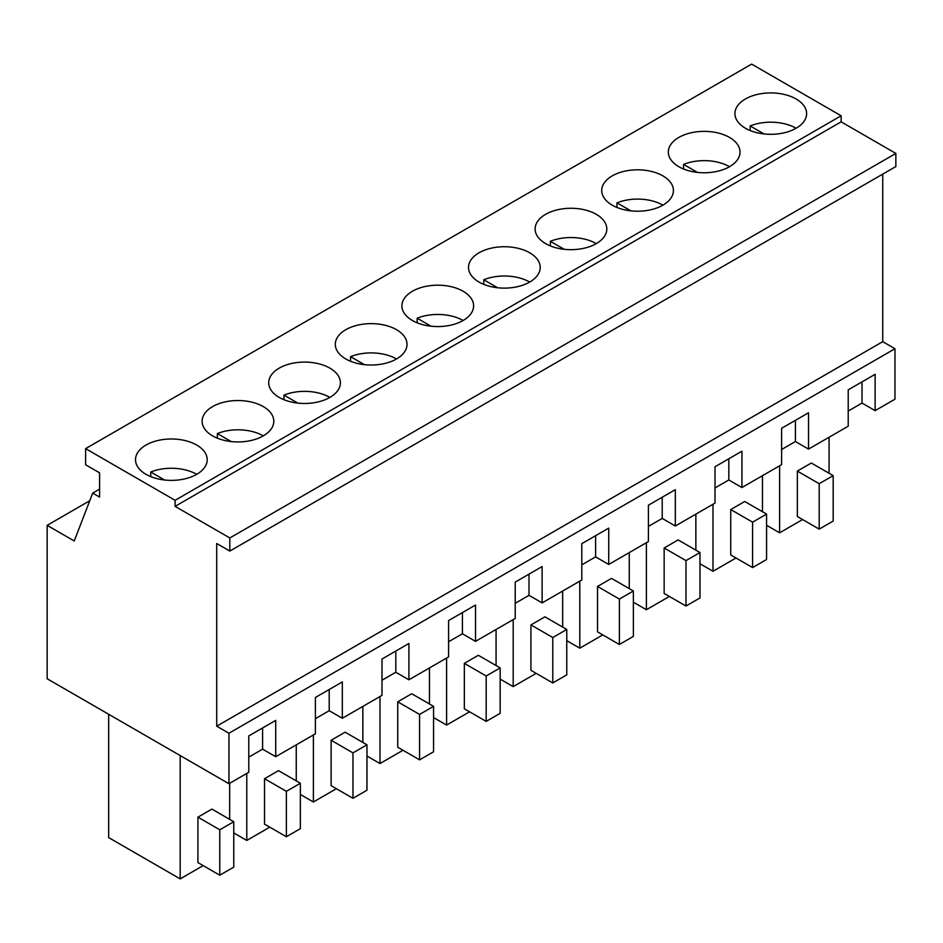 <?xml version="1.0" encoding="UTF-8"?>
<svg xmlns="http://www.w3.org/2000/svg" width="943" height="943" viewBox="0 0 943 943"><rect width="100%" height="100%" fill="white"/><g stroke="black" fill="none" stroke-linecap="round" stroke-linejoin="round"><path stroke-width="1.41" d="M92.697 493.106L74.249 540.987L47.15 525.345L47.15 678.748L228.949 783.716L228.949 733.253L216.713 726.181L216.713 543.51L229.821 551.077L229.821 537.958L175.103 506.367L175.103 500.309L85.613 448.632L85.613 464.781L99.593 472.856L99.593 497.079L92.697 493.106L99.593 489.122M85.613 448.632L751.63 64.112L841.132 115.777L841.132 121.836L895.85 153.426L895.85 166.557L229.821 551.077M882.742 174.125L882.742 341.661L894.978 348.721L894.978 399.184L875.139 410.641L875.139 374.312L848.217 389.848L848.217 426.189L808.528 449.092L808.528 412.763L781.617 428.299L781.617 464.64L741.929 487.543L741.929 451.214L715.006 466.761L715.006 503.091L675.329 526.005L675.329 489.665L648.407 505.212L648.407 541.541L608.73 564.456L608.73 528.115L581.807 543.663L581.807 579.992L542.119 602.907L542.119 566.566L515.208 582.114L515.208 618.443L475.52 641.358L475.52 605.029L448.597 620.565L448.597 656.906L408.92 679.809L408.92 643.48L381.998 659.016L381.998 695.356L362.159 706.814L342.321 718.26L342.321 681.93L315.398 697.466L315.398 733.807L295.56 745.265L275.71 756.71L275.71 720.381L248.787 735.929L248.787 772.258L228.949 783.716M47.15 525.345L89.75 500.745M175.103 500.309L841.132 115.777M780.863 133.47A35.846 20.699 0 0 0 806.619 113.62A35.846 20.699 0 0 0 760.683 93.758A35.846 20.699 0 0 0 734.927 113.62A35.846 20.699 0 0 0 780.863 133.47M560.873 209.11A35.846 20.699 0 0 0 535.117 228.972A35.846 20.699 0 0 0 581.053 248.834A35.846 20.699 0 0 0 606.809 228.972A35.846 20.699 0 0 0 560.873 209.11M494.273 247.573A35.846 20.699 0 0 0 468.518 267.423A35.846 20.699 0 0 0 514.454 287.285A35.846 20.699 0 0 0 540.209 267.423A35.846 20.699 0 0 0 494.273 247.573M714.264 171.932A35.846 20.699 0 0 0 740.019 152.071A35.846 20.699 0 0 0 694.083 132.209A35.846 20.699 0 0 0 668.328 152.071A35.846 20.699 0 0 0 714.264 171.932M627.472 170.659A35.846 20.699 0 0 0 601.717 190.521A35.846 20.699 0 0 0 647.664 210.383A35.846 20.699 0 0 0 673.42 190.521A35.846 20.699 0 0 0 627.472 170.659M227.864 401.376A35.846 20.699 0 0 0 202.108 421.238A35.846 20.699 0 0 0 248.044 441.1A35.846 20.699 0 0 0 273.8 421.238A35.846 20.699 0 0 0 227.864 401.376M294.464 362.925A35.846 20.699 0 0 0 268.708 382.787A35.846 20.699 0 0 0 314.644 402.637A35.846 20.699 0 0 0 340.399 382.787A35.846 20.699 0 0 0 294.464 362.925M361.063 324.475A35.846 20.699 0 0 0 335.307 344.336A35.846 20.699 0 0 0 381.255 364.187A35.846 20.699 0 0 0 407.011 344.336A35.846 20.699 0 0 0 361.063 324.475M427.674 286.024A35.846 20.699 0 0 0 401.918 305.874A35.846 20.699 0 0 0 447.854 325.736A35.846 20.699 0 0 0 473.61 305.874A35.846 20.699 0 0 0 427.674 286.024M161.265 439.827A35.846 20.699 0 0 0 135.509 459.689A35.846 20.699 0 0 0 181.445 479.551A35.846 20.699 0 0 0 207.201 459.689A35.846 20.699 0 0 0 161.265 439.827M175.103 506.367L841.132 121.836M229.821 537.958L895.85 153.426M216.713 726.181L882.742 341.661M228.949 733.253L894.978 348.721M875.139 410.641L862.02 403.074L848.217 411.042M808.528 449.092L795.42 441.524L781.617 449.505M741.929 487.543L728.821 479.975L715.006 487.955M675.329 526.005L662.222 518.426L648.407 526.406M608.73 564.456L595.611 556.889L581.807 564.857M542.119 602.907L529.011 595.339L515.208 603.308M475.52 641.358L462.412 633.79L448.597 641.759M408.92 679.809L395.812 672.241L381.998 680.209M342.321 718.26L329.201 710.692L315.398 718.672M275.71 756.71L262.602 749.143L248.787 757.123M329.201 710.692L329.201 689.498M395.812 672.241L395.812 651.047M462.412 633.79L462.412 612.596M529.011 595.339L529.011 574.146M595.611 556.889L595.611 535.695M662.222 518.426L662.222 497.232M728.821 479.975L728.821 458.781M795.42 441.524L795.42 420.33M862.02 403.074L862.02 381.88M262.602 749.143L262.602 727.949M802.587 519.546L779.602 532.819L779.602 465.795M829.074 473.268L829.074 437.234M811.334 463.025L797.342 471.099L819.196 483.712L833.176 475.637L811.334 463.025M833.176 475.637L833.176 521.055L819.196 529.129L797.342 516.516L797.342 471.099M779.602 532.819L766.576 525.298M669.389 596.447L646.391 609.72L633.378 602.2M646.391 609.72L646.391 542.708M695.863 550.17L695.863 514.147M678.123 539.926L664.143 548.001L685.985 560.614L699.977 552.551L678.123 539.926M699.977 552.551L699.977 597.956L685.985 606.031L664.143 593.418L664.143 548.001M602.777 634.898L579.792 648.171L566.767 640.651M579.792 648.171L579.792 581.159M629.264 588.621L629.264 552.598M611.524 578.377L597.532 586.452L619.386 599.076L633.378 591.002L611.524 578.377M633.378 591.002L633.378 636.419L619.386 644.493L597.532 631.869L597.532 586.452M469.579 711.812L446.593 725.073L433.568 717.564M446.593 725.073L446.593 658.061M496.065 665.534L496.065 629.5M478.313 655.291L464.333 663.365L486.187 675.978L500.167 667.903L478.313 655.291M500.167 667.903L500.167 713.321L486.187 721.395L464.333 708.782L464.333 663.365M402.979 750.263L379.982 763.535L366.968 756.015M379.982 763.535L379.982 696.512M429.454 703.985L429.454 667.95M411.714 693.742L397.734 701.816L419.576 714.429L433.568 706.354L411.714 693.742M433.568 706.354L433.568 751.771L419.576 759.846L397.734 747.233L397.734 701.816M336.368 788.713L313.382 801.986L300.357 794.466M313.382 801.986L313.382 734.962M362.855 742.436L362.855 706.401M345.114 732.192L331.123 740.267L352.977 752.879L366.968 744.805L345.114 732.192M366.968 744.805L366.968 790.222L352.977 798.297L331.123 785.684L331.123 740.267M536.178 673.349L513.192 686.622L500.167 679.101M513.192 686.622L513.192 619.61M562.665 627.083L562.665 591.049M544.924 616.84L530.933 624.914L552.787 637.527L566.767 629.452L544.924 616.84M566.767 629.452L566.767 674.87L552.787 682.944L530.933 670.32L530.933 624.914M269.769 827.164L246.783 840.437L246.783 773.413M296.255 780.887L296.255 744.852M278.515 770.643L264.523 778.718L286.377 791.33L300.357 783.256L278.515 770.643M300.357 783.256L300.357 828.673L286.377 836.747L264.523 824.135L264.523 778.718M246.783 840.437L233.758 832.917M735.988 557.997L713.002 571.269L699.977 563.749M713.002 571.269L713.002 504.246M762.474 511.719L762.474 475.685M744.722 501.476L730.742 509.55L752.597 522.163L766.576 514.088L744.722 501.476M766.576 514.088L766.576 559.505L752.597 567.58L730.742 554.967L730.742 509.55M203.169 865.615L180.184 878.888L108.681 837.608L108.681 714.275M180.184 878.888L180.184 755.555M229.656 819.337L229.656 783.315M211.904 809.094L197.924 817.168L219.778 829.781L233.758 821.718L211.904 809.094M233.758 821.718L233.758 867.136L219.778 875.198L197.924 862.586L197.924 817.168M819.196 529.129L819.196 483.712M685.985 606.031L685.985 560.614M619.386 644.493L619.386 599.076M486.187 721.395L486.187 675.978M419.576 759.846L419.576 714.429M352.977 798.297L352.977 752.879M552.787 682.944L552.787 637.527M286.377 836.747L286.377 791.33M752.597 567.58L752.597 522.163M219.778 875.198L219.778 829.781M796.116 128.248A35.846 20.699 0 0 0 760.683 123.026A35.846 20.699 0 0 0 750.18 125.949L750.18 130.558M764.019 133.941L750.18 125.949M729.517 166.699A35.846 20.699 0 0 0 694.083 161.477A35.846 20.699 0 0 0 683.569 164.4L683.569 169.009M697.419 172.392L683.569 164.4M662.917 205.15A35.846 20.699 0 0 0 627.472 199.928A35.846 20.699 0 0 0 616.97 202.851L616.97 207.46M630.82 210.843L616.97 202.851M596.318 243.612A35.846 20.699 0 0 0 560.873 238.379A35.846 20.699 0 0 0 550.37 241.302L550.37 245.911M564.22 249.294L550.37 241.302M529.707 282.063A35.846 20.699 0 0 0 494.273 276.841A35.846 20.699 0 0 0 483.771 279.753L483.771 284.362M497.609 287.756L483.771 279.753M463.107 320.514A35.846 20.699 0 0 0 427.674 315.292A35.846 20.699 0 0 0 417.16 318.204L417.16 322.812M431.01 326.207L417.16 318.204M396.508 358.965A35.846 20.699 0 0 0 361.063 353.743A35.846 20.699 0 0 0 350.56 356.666L350.56 361.275M364.411 364.658L350.56 356.666M329.909 397.416A35.846 20.699 0 0 0 294.464 392.194A35.846 20.699 0 0 0 283.961 395.117L283.961 399.726M297.811 403.109L283.961 395.117M263.297 435.866A35.846 20.699 0 0 0 227.864 430.645A35.846 20.699 0 0 0 217.362 433.568L217.362 438.177M231.2 441.56L217.362 433.568M196.698 474.329A35.846 20.699 0 0 0 161.265 469.095A35.846 20.699 0 0 0 150.75 472.019L150.75 476.628M164.601 480.011L150.75 472.019"/></g></svg>
